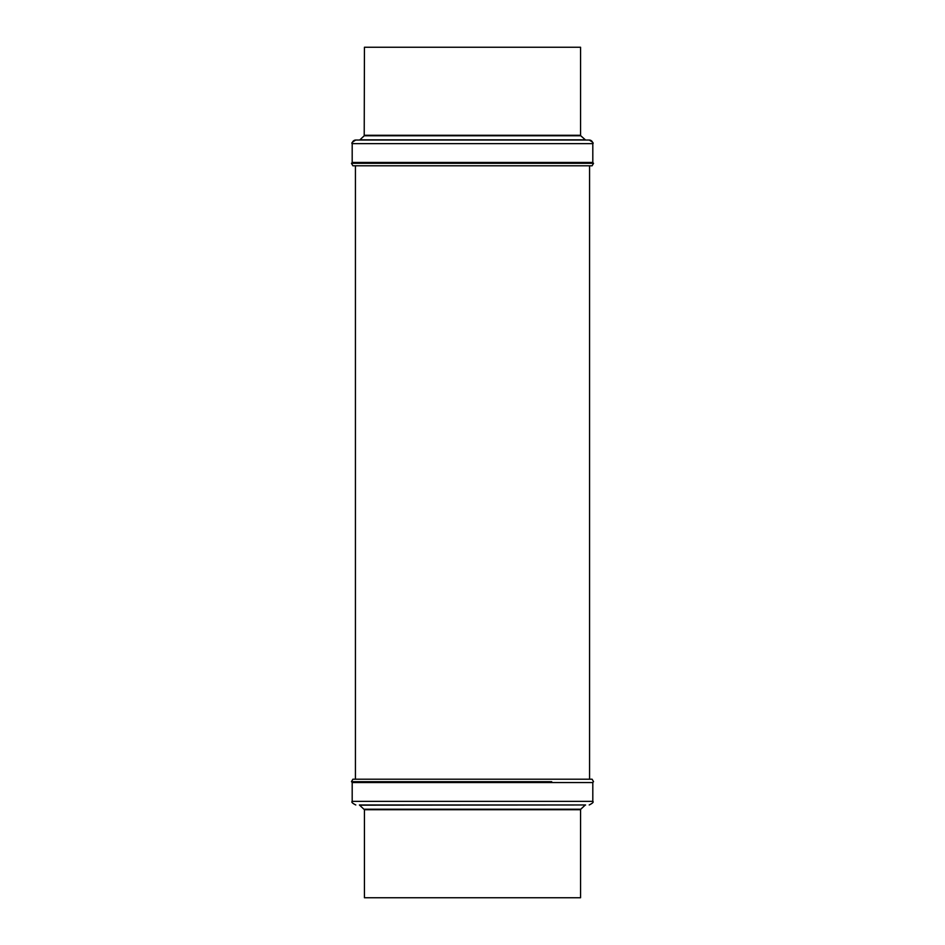 <?xml version="1.0" encoding="UTF-8"?>
<svg xmlns="http://www.w3.org/2000/svg" width="945" height="945" viewBox="0 0 945 945"><rect width="100%" height="100%" fill="white"/><g stroke="black" fill="none" stroke-linecap="round" stroke-linejoin="round"><path stroke-width="1.42" d="M593.543 163.296L351.457 163.296L352.898 165.788L592.102 165.788L593.543 163.296L351.457 163.296M589.207 140.037A3.603 3.603 -90 0 1 592.81 143.64C593.838 143.191 592.633 141.998 589.207 140.037L355.792 140.037A3.603 3.603 90 0 0 352.19 143.64L352.19 143.64C351.162 143.191 352.367 141.998 355.792 140.037L359.407 140.037A0.721 0.721 90 0 0 359.903 139.836L585.593 140.037A0.721 0.721 -90 0 1 585.097 139.836L359.903 139.836L364.215 135.785L580.785 135.785L585.593 140.037M364.439 135.265L580.561 135.265L580.561 47.25L364.439 47.25L364.215 135.785M355.438 165.788L355.438 779.212M589.562 165.788L589.562 779.212M551.715 781.704L351.457 781.704L551.715 781.704M363.896 804.963L581.104 804.963M364.439 809.735L580.561 809.735L580.561 897.75L364.439 897.75L364.439 809.735L359.407 804.963L546.517 804.963M351.457 781.704L352.898 779.212L592.102 779.212L593.543 781.704M352.19 162.446L352.19 143.64L592.81 143.64L592.81 162.446L352.19 162.446L351.835 163.072M592.81 782.554L592.81 801.36L352.19 801.36L352.19 782.554L592.81 782.554L593.165 781.928M359.903 805.164L585.593 804.963M364.215 809.215L580.785 809.215L585.097 805.164M352.19 782.554L351.835 781.928M592.81 801.36C593.791 802.069 592.598 803.274 589.207 804.963M352.19 801.36C351.209 802.069 352.402 803.274 355.792 804.963M592.81 162.446L593.165 163.072"/></g></svg>
